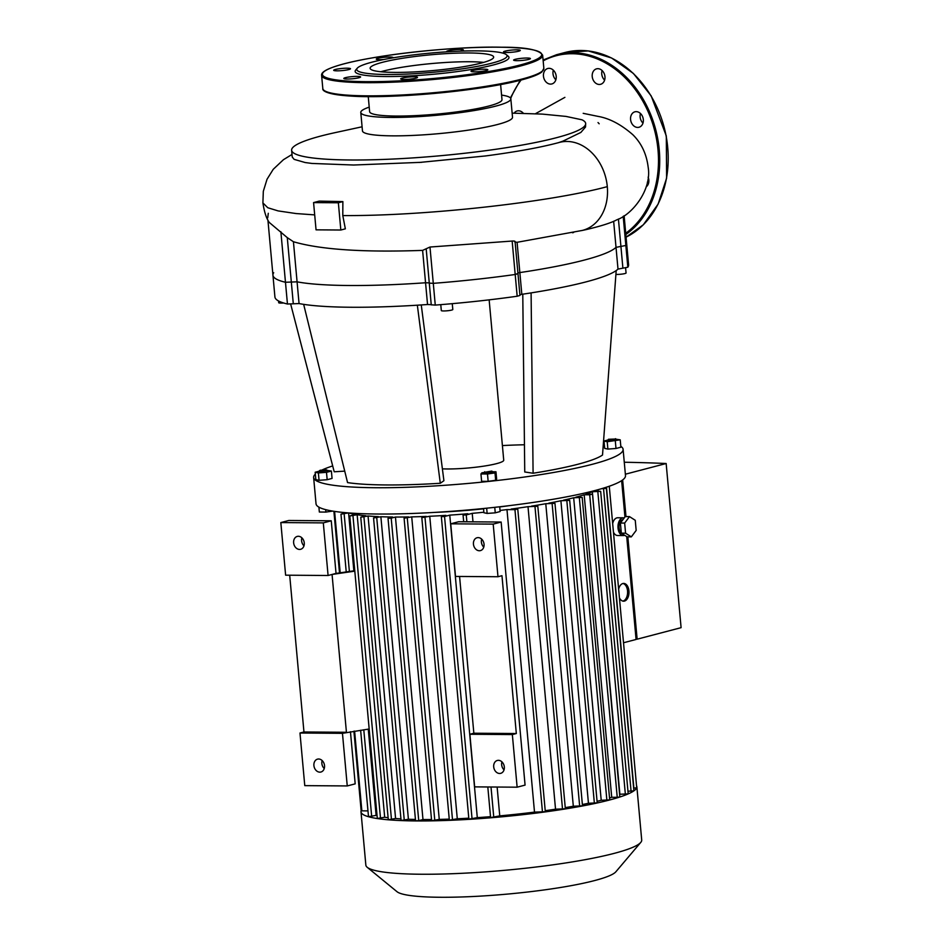 <?xml version="1.0" encoding="UTF-8"?>
<svg xmlns="http://www.w3.org/2000/svg" width="944" height="944" viewBox="0 0 944 944"><rect width="100%" height="100%" fill="white"/><g stroke="black" fill="none" stroke-linecap="round" stroke-linejoin="round"><path stroke-width="1.42" d="M369.175 728.992L342.46 733.335L347.25 785.939L355.192 783.862L350.448 731.706M354.802 571.155L332.064 574.448L346.436 732.284L303.956 731.978L289.69 575.215M473.853 733.217L516.321 733.535L512.344 734.574L469.876 734.267L473.853 733.217L459.575 576.454M354.767 570.695L336.04 573.409L328.087 575.498L323.308 522.882L331.25 520.793L336.04 573.409M497.984 576.737L493.193 524.121L450.725 523.814L455.504 576.43L497.984 576.737L501.96 575.698L516.321 733.535M450.725 523.814L458.666 521.725L501.146 522.044L525.076 785.101L517.135 787.19L512.344 734.574M469.876 734.267L474.655 786.871L517.135 787.19M479.34 550.753A6.655 5.239 75.3 0 1 473.534 544.83A6.655 5.239 75.3 0 1 477.062 537.738A6.655 5.239 75.3 0 1 483.812 542.847A6.655 5.239 75.3 0 1 480.437 550.612A6.655 5.239 75.3 0 1 479.34 550.753M499.612 773.478A6.655 5.239 75.3 0 1 493.795 767.543A6.655 5.239 75.3 0 1 497.323 760.463A6.655 5.239 75.3 0 1 504.084 765.572A6.655 5.239 75.3 0 1 500.709 773.337A6.655 5.239 75.3 0 1 499.612 773.478M501.937 761.855A6.655 5.239 -104.7 0 0 504.037 769.856M481.676 539.13A6.655 5.239 -104.7 0 0 483.765 547.131M493.193 524.121L501.146 522.044M342.46 733.335L299.98 733.016L303.956 731.978M331.25 520.793L288.781 520.486L280.828 522.575L285.619 575.179L328.087 575.498M347.25 785.939L304.77 785.632L299.98 733.016M280.828 522.575L323.308 522.882M299.543 549.432A6.655 5.239 -104.7 0 0 300.64 549.302A6.655 5.239 -104.7 0 0 304.015 541.526A6.655 5.239 -104.7 0 0 297.254 536.416A6.655 5.239 -104.7 0 0 293.726 543.508A6.655 5.239 -104.7 0 0 299.543 549.432M324.24 768.534A6.655 5.239 75.3 0 1 322.14 760.545M319.815 772.157A6.655 5.239 -104.7 0 0 320.913 772.027A6.655 5.239 -104.7 0 0 324.288 764.251A6.655 5.239 -104.7 0 0 317.526 759.141A6.655 5.239 -104.7 0 0 313.998 766.233A6.655 5.239 -104.7 0 0 319.815 772.157M303.968 545.809A6.655 5.239 75.3 0 1 301.879 537.82M489.145 299.85L503.73 460.188A35.518 4.555 174.8 0 1 484.378 466.053A35.518 4.555 174.8 0 1 447.173 468.967A35.518 4.555 174.8 0 1 442.382 468.838M303.661 304.357A168.693 21.641 -5.2 0 0 417.342 305.195L440.293 483.269A137.612 17.653 174.8 0 1 347.557 482.596L303.661 304.357A168.693 21.641 -5.2 0 1 299.059 303.567L297.077 281.831L285.477 282.268A177.566 22.774 174.8 0 1 272.934 275.188A177.566 22.774 174.8 0 1 273.689 272.722M421.26 304.936L443.916 480.708L440.293 483.269M519.896 294.717L521.82 294.316A168.693 21.641 -5.2 0 0 531.094 292.9A168.693 21.641 -5.2 0 0 616.196 270.574L602.52 455.032A137.612 17.653 174.8 0 1 533.089 473.239L524.746 471.976L522.775 294.174M531.094 292.9L533.089 473.239M524.439 444.766A119.853 15.375 -5.2 0 0 502.397 445.568M267.919 220.023L274.916 296.935A177.566 22.774 -5.2 0 0 287.448 304.015L299.059 303.567M616.196 270.574A168.693 21.641 -5.2 0 0 618.001 269.099L627.831 267.223A177.566 22.774 -5.2 0 0 628.586 264.745L626.604 243.009A177.566 22.774 174.8 0 1 625.848 245.475L616.019 247.352L625.848 245.475A177.566 22.774 -5.2 0 0 626.604 243.009L624.126 215.728M431.29 304.806L435.267 305.089A177.566 22.774 -5.2 0 0 517.17 296.239L519.955 295.448L517.985 273.701L515.2 274.492A177.566 22.774 174.8 0 1 433.284 283.342L429.272 283.141L433.284 283.342A177.566 22.774 -5.2 0 0 515.2 274.492L517.619 273.512M417.342 305.195A168.693 21.641 -5.2 0 0 427.538 304.511L431.231 304.641M290.669 304.074L334.211 471.788L344.737 471.127M320.323 470.23L326.659 469.876L320.323 470.23M319.638 470.513L318.812 471.528L327.651 470.726L326.659 469.876M327.651 470.726L318.812 471.528M327.332 470.431L331.391 471.056L332.064 478.419L327.167 479.705L326.494 472.33L318.388 472.932L315.166 472.248L319.025 471.245M331.391 471.056L326.494 472.33M327.167 479.705L319.06 480.307L318.388 472.932M319.06 480.307L315.839 479.623L315.166 472.248M325.668 509.654L325.892 512.073L332.618 511.093M318.907 507.152L319.343 512.026L325.892 512.073M486.207 472.012L491.836 471.08L486.207 472.012M484.815 471.717L483.989 472.732L485.759 473.027L492.827 471.929L491.836 471.08M492.827 471.929L485.806 473.558L483.989 472.732M492.65 471.752L495.966 471.776L494.998 472.909L487.493 473.994L480.944 473.947L481.924 472.814L484.166 472.484M494.998 472.909L495.671 480.272L496.638 479.139L495.966 471.776M495.671 480.272L488.154 481.357L487.493 473.994M488.154 481.357L481.617 481.31L480.944 473.947M499.706 506.786L500.143 511.542L495.246 512.828L494.75 507.341M483.54 508.509L483.918 512.745L487.139 513.43L495.246 512.828M486.667 508.202L487.139 513.43M614.815 439.054L608.467 439.29L614.815 439.054M608.467 439.29L607.641 440.305L615.594 439.928L616.479 439.503L615.476 438.653M616.479 439.503L615.653 440.459L607.641 440.305M616.161 439.208L620.22 439.833L620.892 447.196L615.995 448.483L607.889 449.084L604.667 448.4L603.995 441.037L607.842 440.022M620.22 439.833L607.216 441.721L603.995 441.037M615.995 448.483L615.323 441.119M607.889 449.084L607.216 441.721M620.81 446.335A155.371 19.93 174.8 0 1 623.099 449.32A155.371 19.93 174.8 0 1 470.171 483.257A155.371 19.93 174.8 0 1 313.632 477.487A155.371 19.93 174.8 0 1 315.343 474.124M322.27 469.888A155.371 19.93 174.8 0 1 332.689 465.923M313.632 477.487L316.028 503.801A155.371 19.93 -5.2 0 0 472.566 509.559A155.371 19.93 -5.2 0 0 625.494 475.634L623.099 449.32M278.563 300.971L278.716 302.717A5.77 0.743 -5.2 0 0 283.684 303M440.777 304.652L441.308 310.576A5.77 0.743 -5.2 0 0 447.126 310.788A5.77 0.743 -5.2 0 0 452.801 309.526L452.27 303.673M615.913 274.397A5.77 0.743 -5.2 0 0 622.308 274.043A5.77 0.743 -5.2 0 0 626.061 272.993L625.589 267.86M272.934 275.188A177.566 22.774 -5.2 0 0 285.477 282.268L297.077 281.831A168.693 21.641 -5.2 0 0 425.555 282.763L429.249 282.893L425.555 282.763L427.538 304.511M521.82 294.316L519.849 272.58L517.914 272.969L519.849 272.58A168.693 21.641 -5.2 0 0 616.019 247.352L618.001 269.099M522.752 112.631A7.989 6.289 -104.7 0 0 522.539 113.469M514.126 113.197A7.989 6.289 75.3 0 1 517.206 110.944A7.989 6.289 75.3 0 1 523.542 113.504M553.337 70.175A7.989 6.289 -104.7 0 0 555.851 79.768M552.924 83.532A7.989 6.289 75.3 0 1 551.851 83.945A7.989 6.289 75.3 0 1 545.833 81.762A7.989 6.289 75.3 0 1 543.52 73.927A7.989 6.289 75.3 0 1 547.803 68.487A7.989 6.289 75.3 0 1 555.697 73.927A7.989 6.289 75.3 0 1 552.924 83.532M602.095 70.529A7.989 6.289 -104.7 0 0 604.608 80.122M596.809 83.851A7.989 6.289 75.3 0 1 592.218 76.523A7.989 6.289 75.3 0 1 596.561 68.841A7.989 6.289 75.3 0 1 604.667 74.977A7.989 6.289 75.3 0 1 600.608 84.299A7.989 6.289 75.3 0 1 596.809 83.851M640.469 113.492A7.989 6.289 -104.7 0 0 640.882 120.018A7.989 6.289 -104.7 0 0 642.982 123.086M631.335 122.519A7.989 6.289 75.3 0 1 631.937 113.929A7.989 6.289 75.3 0 1 634.923 111.805A7.989 6.289 75.3 0 1 643.029 117.941A7.989 6.289 75.3 0 1 638.982 127.263A7.989 6.289 75.3 0 1 631.335 122.519M647.36 182.192A7.989 6.289 -104.7 0 0 648.481 183.49M648.127 177.13A7.989 6.289 75.3 0 1 646.18 186.853M487.741 69.62A8.437 1.086 -5.2 0 0 478.785 69.49A8.437 1.086 -5.2 0 0 471.032 71.284A8.437 1.086 -5.2 0 0 479.528 71.602A8.437 1.086 -5.2 0 0 487.836 69.75A8.437 1.086 -5.2 0 0 487.741 69.62M415.82 78.175A8.437 1.086 -5.2 0 0 417.496 77.361A8.437 1.086 -5.2 0 0 409 77.042A8.437 1.086 -5.2 0 0 400.693 78.883A8.437 1.086 -5.2 0 0 406.486 79.39A8.437 1.086 -5.2 0 0 415.82 78.175M353.398 78.671A8.437 1.086 -5.2 0 0 360.608 76.948A8.437 1.086 -5.2 0 0 352.112 76.629A8.437 1.086 -5.2 0 0 343.805 78.47A8.437 1.086 -5.2 0 0 353.398 78.671M337.055 70.835A8.437 1.086 -5.2 0 0 345.893 70.139A8.437 1.086 -5.2 0 0 350.495 68.747A8.437 1.086 -5.2 0 0 341.999 68.44A8.437 1.086 -5.2 0 0 333.692 70.281A8.437 1.086 -5.2 0 0 337.055 70.835M392.846 57.867A8.437 1.086 -5.2 0 0 393.082 57.584A8.437 1.086 -5.2 0 0 384.586 57.265A8.437 1.086 -5.2 0 0 376.278 59.106A8.437 1.086 -5.2 0 0 376.361 59.248A8.437 1.086 -5.2 0 0 383.878 59.496M460.153 51.141A8.437 1.086 -5.2 0 0 463.421 49.973A8.437 1.086 -5.2 0 0 457.628 49.477A8.437 1.086 -5.2 0 0 448.294 50.693A8.437 1.086 -5.2 0 0 446.618 51.507A8.437 1.086 -5.2 0 0 447.055 51.802M510.704 50.185A8.437 1.086 -5.2 0 0 503.506 51.92A8.437 1.086 -5.2 0 0 512.002 52.239A8.437 1.086 -5.2 0 0 520.297 50.398A8.437 1.086 -5.2 0 0 510.704 50.185M527.047 58.032A8.437 1.086 -5.2 0 0 518.209 58.729A8.437 1.086 -5.2 0 0 513.619 60.121A8.437 1.086 -5.2 0 0 522.115 60.428A8.437 1.086 -5.2 0 0 530.41 58.587A8.437 1.086 -5.2 0 0 527.047 58.032M357.257 68.216L355.664 70.104A77.243 9.912 -5.2 0 0 403.501 76.228A77.243 9.912 -5.2 0 0 493.641 64.888A77.243 9.912 -5.2 0 0 508.214 56.215L506.303 54.646A75.461 9.676 -5.2 0 0 431.019 53.041A75.461 9.676 -5.2 0 0 357.257 68.216A75.461 9.676 -5.2 0 0 403.997 74.198A75.461 9.676 -5.2 0 0 492.06 63.118A75.461 9.676 -5.2 0 0 506.303 54.646M483.741 62.387A62.009 7.953 -5.2 0 0 380.857 71.744M481.346 63.036A62.009 7.953 -5.2 0 0 493.653 57.053A62.009 7.953 -5.2 0 0 431.172 54.752A62.009 7.953 -5.2 0 0 370.131 68.298A62.009 7.953 -5.2 0 0 412.729 71.992A62.009 7.953 -5.2 0 0 481.346 63.036M510.197 505.536A102.99 13.216 174.8 0 1 499.73 506.94M483.564 508.816A102.99 13.216 174.8 0 1 434.83 512.391M622.887 601.104A8.874 5.357 90.4 0 0 627.536 590.909A8.874 5.357 90.4 0 0 623.005 583.498M618.639 589.221A8.874 5.357 -89.6 0 1 623.713 583.427A8.874 5.357 -89.6 0 1 628.952 590.92A8.874 5.357 -89.6 0 1 623.583 601.186A8.874 5.357 -89.6 0 1 619.429 597.812M631.335 536.865L627.099 536.829L621.329 533.159L620.409 523.035L625.247 516.58L629.495 516.616L635.253 520.286L636.173 530.41L631.335 536.865L625.577 533.195L624.657 523.07L629.495 516.616M621.329 533.159L625.577 533.195M620.409 523.035L624.657 523.07M621.317 532.971A7.104 4.283 -89.6 0 1 619.146 525.312A7.104 4.283 -89.6 0 1 622.981 519.613M624.657 535.283A8.874 5.357 -89.6 0 1 623.276 535.567A8.874 5.357 -89.6 0 1 617.978 526.646A8.874 5.357 -89.6 0 1 623.406 517.808A8.874 5.357 -89.6 0 1 624.244 517.926M623.276 535.567L617.612 535.519A8.874 5.357 -89.6 0 1 613.447 532.156M612.668 523.566A8.874 5.357 -89.6 0 1 617.742 517.772L623.406 517.808M627.831 536.841L637.141 639.182L636.055 639.182M637.141 639.182L681.096 627.666L666.157 463.516L625.365 474.207M348.383 512.911L340.973 514.173L346.165 512.734M431.514 819.522A129.623 16.626 174.8 0 1 422.983 819.545L418.735 820.655L391.205 518.138L388.019 518.291L392.621 517.005A129.623 16.626 174.8 0 1 380.88 516.734L373.564 517.973L378.367 516.628A129.623 16.626 174.8 0 1 368.054 515.99L360.761 517.218L365.883 515.79A129.623 16.626 174.8 0 1 357.151 514.728L349.787 515.979L355.369 514.433A129.623 16.626 174.8 0 1 348.867 512.946M391.205 518.138L395.453 517.029A129.623 16.626 174.8 0 0 408.575 516.934L404.091 518.197L411.726 516.875A129.623 16.626 174.8 0 0 426.275 516.415L421.815 517.654L429.756 516.262A129.623 16.626 174.8 0 0 445.898 515.377L441.355 516.651L444.541 516.498L449.769 515.129A129.623 16.626 174.8 0 0 467.835 513.737L463.067 515.07L466.253 514.917L472.224 513.347A129.623 16.626 174.8 0 0 483.871 512.226M636.516 785.668A138.497 17.771 174.8 0 1 636.858 786.694A138.497 17.771 174.8 0 1 636.704 787.78A138.497 17.771 174.8 0 1 633.861 790.871A138.497 17.771 174.8 0 1 628.09 793.951A138.497 17.771 174.8 0 1 619.842 797.007L617.234 797.314L589.705 494.798L584.183 494.762A129.623 16.626 174.8 0 1 575.793 497.205L582.177 497.37L573.681 497.759A129.623 16.626 174.8 0 1 563.45 500.202L569.68 500.355L560.901 500.745A129.623 16.626 174.8 0 1 548.771 503.164L554.966 503.329L545.774 503.718A129.623 16.626 174.8 0 1 531.519 506.126L537.82 506.279L528.003 506.668A129.623 16.626 174.8 0 1 511.164 509.052L517.076 509.099L514.952 509.654L506.975 509.595A129.623 16.626 174.8 0 1 500.049 510.444M589.705 494.798L591.817 494.243L585.882 494.196A129.623 16.626 174.8 0 0 592.348 491.741L600.667 491.34L593.599 491.175A129.623 16.626 174.8 0 0 594.85 490.561M601.47 488.732L606.367 488.308L603.334 488.166M622.651 479.941L625.99 516.592M623.512 642.758L636.079 639.466L626.722 536.593M624.94 517.005L621.636 480.661M666.157 463.516A521.879 66.953 -5.2 0 0 624.267 462.241M636.858 786.694L641.708 840.007A138.497 17.771 174.8 0 1 640.764 842.402A138.497 17.771 174.8 0 1 614.214 853.364A138.497 17.771 174.8 0 1 469.569 872.905A138.497 17.771 174.8 0 1 367.216 867.3A138.497 17.771 174.8 0 1 365.847 865.117L360.997 811.805A138.497 17.771 174.8 0 1 361.151 810.731L361.859 810.849L354.602 731.104M367.216 867.3L397.023 891.714A110.802 14.219 -5.2 0 0 478.903 896.198A110.802 14.219 -5.2 0 0 594.614 880.563A110.802 14.219 -5.2 0 0 615.854 871.796L640.764 842.402M592.525 494.361L619.842 797.007A138.497 17.771 174.8 0 1 609.352 800.052A138.497 17.771 174.8 0 1 596.691 803.084A138.497 17.771 174.8 0 1 581.787 806.093A138.497 17.771 174.8 0 1 564.429 809.091A138.497 17.771 174.8 0 1 544.122 812.064A138.497 17.771 174.8 0 1 492.284 817.657A138.497 17.771 174.8 0 1 470.289 819.262A138.497 17.771 174.8 0 1 450.489 820.289A138.497 17.771 174.8 0 1 432.541 820.832A138.497 17.771 174.8 0 1 416.269 820.926A138.497 17.771 174.8 0 1 401.613 820.596A138.497 17.771 174.8 0 1 388.657 819.829A138.497 17.771 174.8 0 1 377.529 818.578A138.497 17.771 174.8 0 1 368.608 816.761A138.497 17.771 174.8 0 1 360.997 811.805M598.048 489.7L598.177 491.21M592.348 491.741L619.878 794.258A129.623 16.626 174.8 0 1 619.819 794.282M584.183 494.762L611.712 797.279A129.623 16.626 174.8 0 1 609.529 797.963M573.681 497.759L601.21 800.288A129.623 16.626 174.8 0 1 597.068 801.314M560.901 500.745L588.442 803.273A129.623 16.626 174.8 0 1 582.377 804.524M545.774 503.718L573.315 806.235A129.623 16.626 174.8 0 1 565.244 807.639M528.003 506.668L555.532 809.185A129.623 16.626 174.8 0 1 545.219 810.695M506.975 509.595L534.505 812.111A129.623 16.626 174.8 0 1 499.754 815.876L497.134 787.036M472.991 521.831L472.224 513.347M490.514 816.666A129.623 16.626 174.8 0 1 477.298 817.646L449.769 515.129M468.802 818.177A129.623 16.626 174.8 0 1 457.285 818.778L429.756 516.262M449.25 819.109A129.623 16.626 174.8 0 1 439.255 819.392L411.726 516.875M422.983 819.545L395.453 517.029M415.431 819.451A129.623 16.626 174.8 0 1 408.41 819.25L380.88 516.734M400.952 818.885A129.623 16.626 174.8 0 1 395.583 818.507L368.054 515.99M388.114 817.728A129.623 16.626 174.8 0 1 384.692 817.244L357.151 514.728M377.057 815.663A129.623 16.626 174.8 0 1 376.113 815.38L368.254 729.122M353.858 570.825L348.584 512.934M367.983 810.896L361.859 810.849M609.269 486.243L636.716 787.768L633.66 788.205M499.754 815.876L490.597 817.587L487.812 786.977M457.285 818.778L449.344 820.183L421.815 517.654M477.298 817.646L468.885 819.168L441.355 516.651M439.255 819.392L431.62 820.714L404.091 518.197M418.735 820.655L415.561 820.808L388.019 518.291M517.784 509.217L545.313 811.734L534.505 812.111M582.177 497.37L609.706 799.887L601.21 800.288M569.68 500.355L597.21 802.872L588.442 803.273M537.82 506.279L565.35 808.796L555.532 809.185M554.966 503.329L582.495 805.846L573.315 806.235M408.41 819.25L401.094 820.489L373.564 517.973M395.583 818.507L388.303 819.734L360.761 517.218M384.692 817.244L377.317 818.495L349.787 515.979M376.113 815.38L368.502 816.69L360.632 730.231M606.367 488.308L633.896 790.824L627.961 791.237M600.667 491.34L628.197 793.857L619.878 794.258M617.234 797.314L611.712 797.279M583.191 113.327L598.036 116.383C609.494 118.354 621.105 124.478 632.869 134.744C641.472 143.252 646.581 154.084 648.174 167.265C651.974 189.768 632.315 214.441 616.963 219.751C611.287 222.831 600.903 226.147 585.811 229.687L581.834 230.548M362.083 126.791L335.521 132.549A147.63 18.939 -5.2 0 0 291.625 150.249A147.63 18.939 -5.2 0 0 440.364 155.736A147.63 18.939 -5.2 0 0 585.669 123.487A147.63 18.939 -5.2 0 0 581.988 119.805L566.034 116.419L542.481 114.118A147.63 18.939 -5.2 0 0 539.295 114L512.132 113.138M562.777 141.211L580.867 132.431L585.516 127.027L585.669 123.487M559.096 142.497A45.477 35.789 75.3 0 1 559.226 142.461A45.477 35.789 75.3 0 1 607.299 186.641A45.477 35.789 75.3 0 1 582.33 230.43L517.088 242.301L514.751 241.959C515.518 241.227 514.657 240.932 512.155 241.05L429.98 247.033L422.605 250.384C363.381 252.496 320.323 249.617 293.431 241.735L287.283 237.64L269.264 222.442C266.42 218.56 264.308 212.058 262.904 202.925L267.789 207.739L278.091 210.901L296.003 213.545L314.694 214.89M573.574 232.519L572.512 232.767M517.088 242.301L519.849 272.58A168.693 21.641 -5.2 0 0 616.019 247.352L613.647 221.262M369.21 107.132A75.331 9.664 -5.2 0 0 360.785 112.478L362.461 130.886A75.331 9.664 -5.2 0 0 438.358 133.682A75.331 9.664 -5.2 0 0 512.509 117.233L510.834 98.813A75.331 9.664 -5.2 0 0 501.571 95.084M291.625 150.249L292.251 157.046L294.127 159.359L305.148 162.533L311.945 163.442L353.67 165.023L421.685 162.309M342.873 201.591L319.225 201.107L313.573 202.594L316.051 229.84L340.831 230.017L345.351 228.837L342.79 215.562L342.873 201.591L338.353 202.771L313.573 202.594M267.718 217.84L268.285 213.285M431.255 304.888L426.204 249.004M293.431 241.735L297.077 281.831A168.693 21.641 -5.2 0 0 425.555 282.763L422.605 250.384M340.831 230.017L338.353 202.771M360.785 112.478A75.331 9.664 -5.2 0 0 436.683 115.274A75.331 9.664 -5.2 0 0 510.834 98.813M368.254 96.583L369.623 111.663A66.458 8.52 -5.2 0 0 436.576 114.141A66.458 8.52 -5.2 0 0 501.984 99.627L500.615 84.547M287.283 237.64L293.301 303.803M280.864 231.681L287.448 304.015M512.155 241.05L517.17 296.239M435.267 305.089L429.98 247.033M627.831 267.223L623.193 216.318M622.898 268.179L618.426 219.02M565.078 52.475L588.254 50.929L611.559 57.973L633.436 73.479L651.183 95.899L666.299 135.96L666.617 178.145L658.121 204.105L643.301 224.802L626.073 237.145A97.657 76.853 -104.7 0 0 661.992 120.018A97.657 76.853 -104.7 0 0 565.078 52.475L556.594 54.705L543.095 60.027M625.837 234.49A97.657 76.853 -104.7 0 0 651.502 116.608A97.657 76.853 -104.7 0 0 556.594 54.705M625.719 233.274A96.772 76.157 -104.7 0 0 646.569 108.312A96.772 76.157 -104.7 0 0 543.166 60.853M521.088 80.028A96.772 76.157 -104.7 0 0 510.716 98.388M519.825 65.077A110.094 14.125 -5.2 0 0 445.072 49.182A110.094 14.125 -5.2 0 0 331.261 79.036A110.094 14.125 -5.2 0 0 519.825 65.077M520.616 65.962A110.979 14.243 -5.2 0 0 542.658 55.248C539.449 49.784 525.773 47.106 501.642 47.235C457.698 45.996 373.859 54.551 338.33 65.443C326.648 68.983 321.078 72.287 321.609 75.367A110.979 14.243 -5.2 0 0 397.849 81.963A110.979 14.243 -5.2 0 0 520.616 65.962M543.85 68.405L541.832 71.98C538.54 74.588 531.696 77.255 521.336 79.969C480.956 90.943 390.828 99.073 350.106 96.028C327.497 94.612 322.081 90.872 322.813 88.524A110.979 14.243 -5.2 0 0 399.041 95.12A110.979 14.243 -5.2 0 0 521.82 79.107A110.979 14.243 -5.2 0 0 543.85 68.405L542.658 55.248M324.441 90.659A110.094 14.125 -5.2 0 0 404.587 95.604A110.094 14.125 -5.2 0 0 521.182 79.98M340.194 572.807L334.601 511.412M633.884 788.205L606.485 487.175M493.783 817.433L491.01 787.001M466.879 521.796L466.253 514.917M452.53 820.029L425.001 517.513M472.071 819.014L444.541 516.498M434.806 820.56L407.277 518.044M542.481 812.17L514.952 509.654M606.886 800.323L579.345 497.807M594.378 803.309L566.848 500.792M562.53 809.244L534.988 506.716M579.675 806.282L552.134 503.766M404.28 820.336L376.75 517.819M391.477 819.581L363.947 517.064M380.503 818.342L352.973 515.825M371.688 816.548L363.794 729.771M349.386 571.474L344.159 514.02M631.076 791.261L603.546 488.744M625.365 794.293L597.835 491.777M342.79 215.562C422.841 216.211 548.381 202.535 607.299 186.641M520.25 80.252L510.409 97.94M322.813 88.524L321.609 75.367M342.778 513.619L342.66 512.403M463.067 515.07L463.681 521.772M333.893 511.306L339.498 572.914M353.906 731.211L361.151 810.731M346.236 571.934L340.973 514.173M535.165 113.87L564.89 97.362M563.061 141.104L558.034 142.815M598.024 122.555L599.18 123.782M262.904 202.925L263.317 191.313L267.034 179.254L273.241 169.306L283.448 159.689L292.015 154.462M559.226 142.461C541.419 147.299 516.864 151.795 485.558 155.949L419.112 162.486M515.058 241.534L517.985 273.701"/></g></svg>
